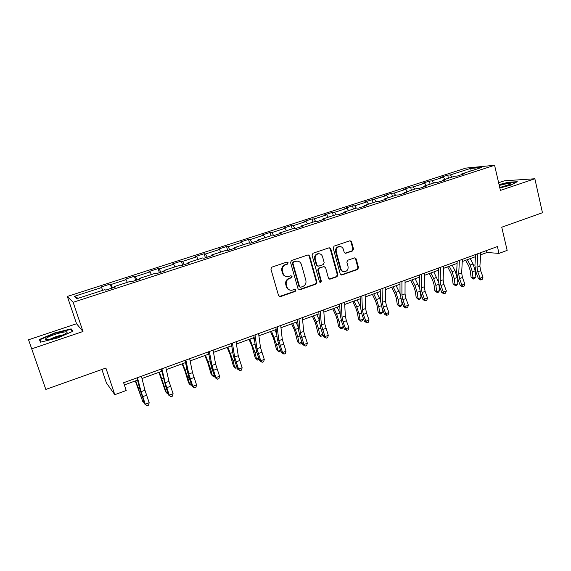 <?xml version="1.0" encoding="UTF-8"?>
<svg xmlns="http://www.w3.org/2000/svg" width="571" height="571" viewBox="0 0 571 571"><rect width="100%" height="100%" fill="white"/><g stroke="black" fill="none" stroke-linecap="round" stroke-linejoin="round"><path stroke-width="0.86" d="M288.148 262.767L286.878 262.068L271.896 267.128L270.904 269.091L278.584 295.657L280.411 296.627L295.228 291.41L295.914 290.054L294.864 289.319L291.738 290.268C289.376 290.353 287.777 289.24 286.942 286.92L286.314 284.722C285.771 281.781 286.813 279.697 289.44 278.477L291.36 277.813L292.045 276.45L290.967 275.714L287.97 276.628C285.543 276.764 283.894 275.636 283.03 273.252L282.395 271.039C281.853 268.077 282.895 265.993 285.536 264.787L287.463 264.13L288.148 262.767M286.257 276.514C284.387 276.164 283.13 275.044 282.502 273.145L281.874 270.94C281.325 267.985 282.367 265.9 285.008 264.694L286.928 264.045L287.613 262.681L287.063 262.025M279.319 296.556L294.686 291.281L295.364 289.918L294.907 289.319M289.954 290.097C288.184 289.704 287.006 288.598 286.414 286.792L285.785 284.601C285.243 281.66 286.285 279.583 288.905 278.363L290.817 277.706L291.503 276.343L291.003 275.714M352.585 250.947L353.52 249.056L351.565 241.79L350.052 240.741L334.106 246.108L333.157 248.021L340.259 274.001L341.701 275.036L357.567 269.483L358.502 267.599L356.161 258.884L354.698 257.849L347.782 260.219L346.847 262.118L348.024 266.457C348.417 269.248 347.346 270.997 344.798 271.696C342.885 271.796 341.586 270.868 340.916 268.934L336.255 251.84C335.848 249.106 336.876 247.357 339.345 246.608C341.344 246.451 342.7 247.386 343.407 249.406L344.177 252.254L345.669 253.296L352.585 250.947L351.957 250.89L352.885 248.999L350.937 241.74L350.037 240.741M31.612 348.874L82.988 331.501L76.55 323.743L28.55 339.781L45.823 389.422L105.892 368.052L114.807 394.689L126.205 390.5L123.629 382.727L497.398 246.579L499.004 253.388L507.155 250.391L501.745 227.215L542.45 212.733L534.863 178.759L504.45 180.793L498.626 182.734M82.988 331.501L73.145 302.302L494.579 165.269L500.403 190.407L534.863 178.759M309.646 255.972L308.09 254.916L291.524 260.497L290.546 262.439L298.033 288.826L299.832 289.797L316.006 284.101L316.962 282.181L309.646 255.972L308.176 254.909M313.015 253.239L329.053 247.814L330.802 248.813L337.925 274.822L336.983 276.728L329.924 279.176L328.468 278.141L325.556 267.592L323.8 266.614L319.26 268.184L318.304 270.104L321.359 281.11L320.488 282.502L319.46 281.781L312.051 255.166L313.015 253.239M73.145 302.302L67.328 296.449L465.808 168.11L494.579 165.269M448.463 178.231L447.714 175.147L440.684 177.417L443.296 177.203L431.897 180.886L429.328 181.078L422.169 183.391L424.703 183.205L413.104 186.953L410.62 187.117L403.34 189.465L405.788 189.315L393.983 193.126L391.592 193.255L384.183 195.646L386.538 195.532L364.691 201.941L366.946 201.856L354.712 205.81L352.521 205.867L344.848 208.336L347.004 208.301L334.556 212.319L332.458 212.333L324.649 214.853L326.705 214.853L314.029 218.95L312.037 218.929L304.086 221.491L306.035 221.527L293.123 225.695L291.246 225.631L283.152 228.25L284.986 228.329L271.839 232.575L270.076 232.468L261.825 235.124L263.545 235.252L250.155 239.577L248.506 239.42L240.105 242.133L241.704 242.304L228.057 246.708L226.537 246.515L217.979 249.277L219.45 249.491L205.546 253.981L204.154 253.731L195.432 256.55L196.774 256.814L182.606 261.39L181.35 261.097L172.456 263.959L173.663 264.28L159.216 268.941L158.096 268.591L149.038 271.518L150.102 271.889L135.37 276.642L134.399 276.243L125.163 279.219L126.077 279.647L111.059 284.494L110.232 284.037L100.81 287.077L101.574 287.556L74.316 296.356L76.857 298.704L104.864 289.625L105.678 290.139L115.485 286.956L114.6 286.464L114.742 287.199M447.714 175.147L450.369 174.919L470.14 168.531L481.881 167.396L461.732 173.927L464.551 173.684L457.314 176.032L454.53 176.261L442.903 180.029L445.63 179.822L438.264 182.213L435.573 182.406L423.739 186.246L426.38 186.067L418.878 188.501L416.28 188.666L404.232 192.57L406.773 192.427L399.143 194.911L396.638 195.032L384.376 199.008L386.817 198.908L379.044 201.427L376.639 201.513L364.148 205.567L366.489 205.503L358.574 208.072L356.275 208.115L343.556 212.241L345.783 212.219L337.718 214.839L335.534 214.839L322.579 219.043L324.699 219.064L316.477 221.734L314.4 221.691L301.202 225.973L303.208 226.037L294.836 228.757L292.873 228.671L279.426 233.032L281.31 233.146L272.774 235.916L270.94 235.78L257.228 240.227L258.984 240.391L250.291 243.21L248.578 243.032L234.61 247.564L236.23 247.771L227.365 250.648L225.788 250.419L211.541 255.037L213.033 255.301L203.983 258.235L202.548 257.956L188.023 262.66L189.372 262.981L180.143 265.972L178.851 265.636L164.034 270.44L165.233 270.811L155.819 273.866L154.684 273.473L139.567 278.37L140.609 278.805L131.009 281.917L130.024 281.467L114.6 286.464M445.03 179.344L443.296 177.203M433.61 183.041L431.897 180.886M442.903 180.029L442.703 180.771M426.416 185.375L424.703 183.205M414.796 189.144L413.104 186.953M423.739 186.246L423.554 186.981M407.473 191.521L405.788 189.315M395.646 195.353L393.983 193.126M404.232 192.57L404.068 193.312M388.194 197.766L386.538 195.532M376.161 201.67L374.519 199.415M384.376 199.008L384.226 199.75M368.573 204.132L366.946 201.856M356.34 208.115L354.712 205.81M364.148 205.567L364.02 206.302M348.603 210.606L347.004 208.301M336.269 214.839L334.556 212.319M343.556 212.241L343.449 212.983M328.275 217.194L326.705 214.853M315.849 221.719L314.029 218.95M322.579 219.043L322.487 219.785M307.569 223.903L306.035 221.527M295.021 228.693L293.123 225.695M301.202 225.973L301.138 226.708M286.492 230.741L284.986 228.329M273.687 235.616L271.839 232.575M279.426 233.032L279.383 233.767M265.015 237.7L263.545 235.252M251.961 242.668L250.155 239.577M257.228 240.227L257.207 240.962M243.139 244.795L241.704 242.304M229.82 249.855L228.057 246.708M234.61 247.564L234.61 248.299M220.849 252.025L219.45 249.491M207.259 257.171L205.546 253.981M211.541 255.037L211.57 255.772M198.13 259.384L196.774 256.814M184.269 264.637L182.606 261.39M188.023 262.66L188.08 263.402M174.976 266.893L173.663 264.28M160.829 272.246L159.216 268.941M164.034 270.44L164.12 271.175M151.372 274.544L150.102 271.889M136.926 279.997L135.37 276.642M139.567 278.37L139.674 279.105M127.304 282.345L126.077 279.647M112.551 287.905L111.059 284.494M102.759 290.304L101.574 287.556M78.106 298.298L74.316 296.356M101.888 369.48L106.399 382.927L114.807 394.689M76.55 323.743L67.328 296.449M480.661 254.802L486.97 252.496L499.004 253.388M124.364 384.94L137.532 380.129M141.986 378.502L161.771 371.278M166.297 369.623L185.539 362.592M190.129 360.922L208.85 354.084M213.497 352.386L231.712 345.733M236.415 344.013L254.145 337.54M258.899 335.798L276.15 329.496M280.961 327.74L297.755 321.609M302.609 319.831L318.953 313.864M323.857 312.073L339.766 306.263M344.713 304.457L360.208 298.797M365.197 296.977L380.279 291.467M385.304 289.625L399.993 284.265M405.053 282.417L419.357 277.192M424.46 275.329L438.392 270.24M443.517 268.363L457.093 263.409M462.253 261.525L475.472 256.693M470.012 171.243L470.14 168.531M452.111 177.046L450.369 174.919M461.732 173.927L461.518 174.669M486.506 250.548L486.97 252.496M111.602 288.219L110.232 284.037M135.727 280.39L134.399 276.243M159.395 272.71L158.096 268.591M182.606 265.172L181.35 261.097M205.382 257.785L204.154 253.731M227.736 250.533L226.537 246.515M249.591 243.139L248.506 239.42M271.025 235.787L270.076 232.468M292.166 228.9L291.246 225.631M312.937 222.169L312.037 218.929M333.336 215.553L332.458 212.333M353.37 209.057L352.521 205.867M373.056 202.676L372.228 199.507M392.398 196.403L391.592 193.255M411.413 190.243L410.62 187.117M430.099 184.183L429.328 181.078M57.571 337.989L72.938 331.259L71.161 328.86L54.652 332.936L39.363 339.524L40.491 342.179L57.571 337.989M499.839 187.945L510.909 185.125L517.262 181.706L508.197 182.285L499.061 184.619M54.787 333.328L54.652 332.936M71.782 330.702L71.161 328.86M508.276 182.641L508.197 182.285M298.79 289.74L315.435 283.987L316.384 282.06L309.082 255.901M293.637 262.039L292.959 263.402L299.518 286.542L300.56 287.27L302.773 286.521C305.357 285.307 306.391 283.237 305.856 280.325L301.417 264.551C300.546 262.125 298.876 260.997 296.42 261.168L293.094 261.961L292.416 263.317L292.959 263.402M299.975 287.149L298.968 286.421L292.416 263.317M297.427 261.14L295.657 261.354M293.094 261.961L295.107 261.275M329.246 279.069L336.376 276.621L337.311 274.715L330.202 248.756L329.296 247.757M324.135 266.543L318.675 268.092L317.719 270.012L320.781 280.996L321.359 281.11M319.917 282.381L320.781 280.996M322.515 256.6C321.801 254.573 320.424 253.638 318.397 253.788C315.87 254.545 314.814 256.308 315.235 259.077L316.926 265.165L318.689 266.15L323.243 264.58L324.192 262.667L322.515 256.6M319.061 253.745L317.819 253.717C315.292 254.473 314.236 256.236 314.657 259.006L315.235 259.077M317.769 266.129L316.348 265.072L314.657 259.006M345.041 253.231L351.957 250.89M339.888 246.565L338.731 246.551C336.269 247.307 335.241 249.042 335.648 251.775L336.255 251.84M343.535 271.618C341.922 271.432 340.844 270.504 340.302 268.841L335.648 251.775M341.037 274.936L356.932 269.391L357.86 267.506L355.526 258.813L354.698 257.849M135.313 380.943L142.864 401.784L135.691 380.8M144.313 402.605L142.864 401.784L143.885 401.399M141.415 376.246L144.977 390.257L149.174 402.719L145.298 404.182L147.032 405.731L144.863 404.168L139.895 389.251L136.947 377.874M137.468 377.688L141.087 391.692L145.298 404.182L144.863 404.168M149.174 402.719L148.581 405.146L147.032 405.731M66.008 333.307C72.203 329.303 52.047 334.278 46.422 338.132L45.352 339.088C43.66 341.501 61.44 336.547 65.936 333.357L66.008 333.307M62.967 334.92C58.52 335.627 54.288 337.033 50.277 339.138M40.998 342.058L39.991 339.709L54.802 333.321L70.804 329.374L72.374 331.508M40.819 342.1L39.991 339.709M499.753 187.602L510.538 184.169C511.152 182.941 507.391 183.362 499.254 185.439M499.14 184.933L508.062 182.649L516.491 182.12M506.241 185.91L499.704 187.374M158.931 372.313L165.44 391.363L166.475 392.934L159.416 372.135M168.209 393.633L166.475 392.934L167.788 392.441M182.099 363.855L184.997 371.057L188.523 382.727L189.636 384.247L187.845 377.652L182.684 363.634M191.642 384.84L190.878 385.125L189.636 384.247L191.221 383.655M165.783 367.374L168.98 381.364L173.099 393.719L169.294 395.153L170.972 396.702L168.759 395.182L166.14 387.802L161.25 369.023M161.907 368.78L165.169 382.777L169.294 395.153L168.759 395.182M173.099 393.719L172.492 396.131L170.972 396.702M189.672 358.674L192.52 372.642L196.552 384.897L192.827 386.296L194.447 387.852L192.184 386.367L189.586 379.065L187.438 371.692L185.075 360.344M185.875 360.051L188.78 374.026L192.827 386.296L192.184 386.367M196.552 384.897L195.932 387.288L194.447 387.852M204.832 355.547L207.758 362.664L211.163 374.262L212.362 375.732L210.663 369.166L205.517 355.298M214.625 376.21L213.533 376.617L212.362 375.732L214.211 375.04M227.144 347.396L230.099 354.427L233.382 365.947L234.667 367.374L233.054 360.843L227.922 347.111M237.179 367.738L235.766 368.274L234.667 367.374L236.765 366.582M231.883 346.79L231.476 345.819M249.042 339.402L252.025 346.34L255.194 357.789L256.55 359.166L255.037 352.671L249.912 339.081M259.213 359.166L257.585 360.08L256.55 359.166L258.899 358.288M254.559 340.487L253.396 337.811M213.09 350.137L215.61 364.084L219.564 376.239L215.902 377.617L217.472 379.165L215.167 377.724L212.59 370.493L210.528 363.163L208.436 351.836M209.371 351.493L211.934 365.447L215.902 377.617L215.167 377.724M219.564 376.239L218.929 378.616L217.472 379.165M236.066 341.772L238.257 355.697L242.133 367.745L238.55 369.094L240.056 370.65L237.714 369.244L235.152 362.078L233.182 354.798L231.348 343.485M232.411 343.1L234.652 357.032L238.55 369.094L237.714 369.244M242.133 367.745L241.49 370.108L240.056 370.65M258.599 333.564L260.476 347.461L264.28 359.416L260.761 360.736L262.217 362.292L259.841 360.922L257.3 353.827L255.408 346.59L253.831 335.298M255.016 334.87L256.943 348.774L260.761 360.736L259.841 360.922M264.28 359.416L263.624 361.757L262.217 362.292M280.711 325.506L282.281 339.381L286.021 351.236L282.566 352.535L283.973 354.084L281.56 352.757L279.033 345.726L277.22 338.532L275.886 327.262M277.192 326.79L278.819 340.666L282.566 352.535L281.56 352.757M286.021 351.236L285.35 353.563L283.973 354.084M302.402 317.604L303.686 331.451L307.355 343.214L303.965 344.484L305.321 346.033L302.873 344.734L300.36 337.775L298.633 330.623L297.534 319.382M298.954 318.861L300.282 332.715L303.965 344.484L302.873 344.734M307.355 343.214L306.677 345.526L305.321 346.033M323.693 309.853L324.699 323.664L328.296 335.334L324.97 336.583L326.284 338.132L323.8 336.861L321.309 329.974L319.653 322.865L318.782 311.638M320.31 311.081L321.359 324.906L324.97 336.583L323.8 336.861M328.296 335.334L327.611 337.632L326.284 338.132M344.599 302.237L345.334 316.027L346.383 320.745L348.867 327.597L345.591 328.825L346.861 330.373L344.349 329.139L341.872 322.308L340.287 315.242L339.638 304.043M341.272 303.451L342.05 317.24L343.107 321.965L345.591 328.825L344.349 329.139M348.867 327.597L348.167 329.881L346.861 330.373M365.119 294.764L365.59 308.518L366.596 313.208L369.059 319.996L365.847 321.202L367.067 322.751L364.526 321.544L362.071 314.778L360.558 307.755L360.123 296.585M361.857 295.949L362.371 309.71L363.377 314.407L365.847 321.202L364.526 321.544M369.059 319.996L368.352 322.265L367.067 322.751M385.268 287.42L385.489 301.145L386.453 305.806L388.901 312.53L385.746 313.722L386.924 315.263L386.36 315.406L384.354 314.086L381.913 307.384L380.464 300.403L380.229 289.254M382.063 288.591L382.327 302.316L383.291 306.984L385.746 313.722L384.354 314.086M388.901 312.53L388.18 314.785L386.924 315.263M405.06 280.211L405.039 293.901L405.952 298.54L408.386 305.2L405.289 306.37L406.424 307.905L405.838 308.062L403.825 306.763L401.399 300.118L400.021 293.18L399.986 282.06M401.913 281.36L401.927 295.057L402.848 299.696L405.289 306.37L403.825 306.763M408.386 305.2L407.658 307.441L406.424 307.905M424.496 273.131L424.246 286.785L425.117 291.396L427.529 297.998L424.489 299.147L425.581 300.681L424.974 300.846L422.961 299.568L420.549 292.98L419.235 286.085L419.392 274.994M421.405 274.258L421.191 287.92L422.069 292.53L424.489 299.147L422.961 299.568M427.529 297.998L426.801 300.225L425.581 300.681M443.596 266.172L443.117 279.797L443.945 284.379L446.351 290.917L443.353 292.045L444.409 293.58L443.774 293.758L441.761 292.495L439.37 285.964L438.114 279.112L438.457 268.049M440.562 267.285L440.113 280.903L440.955 285.493L443.353 292.045L441.761 292.495M446.351 290.917L445.608 293.13L444.409 293.58M462.36 259.341L461.668 272.924L462.453 277.477L464.837 283.965L461.896 285.072L462.917 286.606L462.253 286.792L460.247 285.543L457.871 279.069L456.672 272.26L457.193 261.225M459.377 260.426L458.713 274.016L459.512 278.577L461.896 285.072L460.247 285.543M464.837 283.965L464.095 286.157L462.917 286.606M480.803 252.625L479.897 266.165L480.646 270.697L483.016 277.121L480.125 278.213L481.11 279.74L480.418 279.94L478.412 278.705L476.057 272.296L474.915 265.522L475.607 254.516M477.87 253.688L476.999 267.242L477.756 271.775L480.125 278.213L478.412 278.705M483.016 277.121L482.259 279.305L481.11 279.74M270.533 331.551L273.552 338.41L276.607 349.78L278.034 351.115L276.607 344.648L271.496 331.201M280.846 350.772L279.005 352.036L276.607 349.78M279.005 352.036L278.034 351.115L280.618 350.144M276.678 333.928L274.915 329.945M291.645 323.843L294.686 330.616L297.634 341.915L299.133 343.207L297.784 336.769L295.364 329.417L292.687 323.457M302.088 342.55L301.374 343.642L300.039 344.142L297.634 341.915M300.039 344.142L299.133 343.207L301.938 342.15M298.298 327.226L296.049 322.23M312.373 316.27L315.435 322.965L318.283 334.185L319.846 335.441L318.582 329.039L316.191 321.744L313.493 315.856M322.943 334.492L322.008 335.898L320.695 336.39L318.283 334.185M320.695 336.39L319.846 335.441L322.872 334.306M319.46 320.452L316.798 314.65M332.729 308.832L335.819 315.449L337.382 320.252L338.567 326.605L340.195 327.811L339.01 321.444L336.654 314.214L333.935 308.39M340.98 328.768L340.195 327.811L343.421 326.605L342.272 328.289L340.98 328.768L338.567 326.605M340.195 313.686L337.175 307.205M352.728 301.531L355.84 308.069L357.382 312.829L358.488 319.146L360.18 320.324L359.073 313.986L356.747 306.813L354.006 301.06M360.915 321.287L360.18 320.324L363.349 319.132L362.178 320.816L360.915 321.287L358.488 319.146M363.349 319.132L363.07 317.526M360.522 306.97L357.189 299.896M372.378 294.35L375.504 300.817L377.031 305.542L378.066 311.823L379.815 312.958L378.78 306.656L376.482 299.547L373.734 293.858M380.493 313.936L379.815 312.958L382.927 311.795L381.735 313.472L380.493 313.936L378.066 311.823M382.927 311.795L382.456 308.875M380.464 300.325L376.86 292.716M391.685 287.299L394.832 293.694L396.338 298.376L397.302 304.629L399.108 305.728L398.144 299.454L395.881 292.402L393.112 286.778M399.736 306.713L399.108 305.728L402.162 304.579L400.956 306.256L399.736 306.713L397.302 304.629M402.162 304.579L401.556 300.532M400.035 293.787L396.181 285.657M410.663 280.368L413.832 286.692L415.317 291.331L416.209 297.555L418.065 298.619L417.173 292.373L414.939 285.379L412.155 279.819M418.643 299.611L418.065 298.619L421.077 297.491L419.849 299.161L418.643 299.611L416.209 297.555M421.077 297.491L420.363 292.438M419.285 287.449L415.174 278.719M429.321 273.552L432.497 279.804L433.967 284.415L434.795 290.603L436.701 291.631L435.88 285.421L433.675 278.484L430.869 272.988M437.236 292.637L436.701 291.631L439.663 290.525L438.414 292.195L437.236 292.637L434.795 290.603M439.663 290.525L438.849 284.372M438.243 281.446L433.839 271.903M447.657 266.857L450.854 273.038L452.303 277.613L453.06 283.773L455.023 284.765L454.266 278.584L452.089 271.703L449.27 266.264M455.508 285.778L455.023 284.765L457.928 283.673L456.664 285.343L455.508 285.778L453.06 283.773M457.928 283.673L457.178 277.499L455.008 270.625L452.189 265.194M465.686 260.269L468.898 266.386L470.326 270.918L471.025 277.049L473.038 278.013L472.338 271.86L470.19 265.037L467.363 259.655M473.473 279.033L473.038 278.013L475.893 276.942L474.615 278.598L473.473 279.033L471.025 277.049M475.893 276.942L475.208 270.797L473.066 263.973L470.233 258.606M285.008 264.694L285.536 264.787M281.874 270.94L282.395 271.039M282.502 273.145L283.03 273.252M290.817 277.706L291.36 277.813M288.905 278.363L289.44 278.477M285.785 284.601L286.314 284.722M286.414 286.792L286.942 286.92M294.686 291.281L295.228 291.41M279.89 296.485L280.411 296.627M286.928 264.045L287.463 264.13M316.384 282.06L316.962 282.181M315.435 283.987L316.006 284.101M299.283 289.661L299.832 289.797M298.968 286.421L299.518 286.542M330.202 248.756L330.802 248.813M337.311 274.715L337.925 274.822M336.376 276.621L336.983 276.728M329.617 278.998L330.209 279.105M323.215 266.521L323.8 266.614M318.675 268.092L319.26 268.184M317.719 270.012L318.304 270.104M316.348 265.072L316.926 265.165M345.277 253.174L345.898 253.239M340.302 268.841L340.916 268.934M355.526 258.813L356.161 258.884M357.86 267.506L358.502 267.599M356.932 269.391L357.567 269.483M341.365 274.865L341.979 274.965M350.937 241.74L351.565 241.79M352.885 248.999L353.52 249.056M140.866 395.125L141.587 394.854M138.182 387.302L139.288 386.895M144.977 390.257L141.087 391.692M146.526 395.246L142.65 396.688M164.584 386.303L165.504 385.96M161.936 378.559L163.349 378.038M187.845 377.652L188.965 377.238M185.24 369.972L186.953 369.344M168.98 381.364L165.169 382.777M170.472 386.317L166.661 387.738M192.52 372.642L188.78 374.026M193.947 377.567L190.214 378.958M210.663 369.166L211.977 368.68M208.101 361.557L210.099 360.822M233.054 360.843L234.545 360.287M230.527 353.299L232.804 352.457M255.037 352.671L256.7 352.05M252.539 345.191L255.08 344.256M215.61 364.084L211.934 365.447M216.973 368.987L213.311 370.351M238.257 355.697L234.652 357.032M239.563 360.565L235.973 361.9M260.476 347.461L256.943 348.774M261.732 352.3L258.206 353.613M282.281 339.381L278.819 340.666M283.487 344.192L280.026 345.484M303.686 331.451L300.282 332.715M304.835 336.233L301.438 337.497M324.699 323.664L321.359 324.906M325.798 328.418L322.465 329.66M345.334 316.027L342.05 317.24M346.383 320.745L343.107 321.965M365.59 308.518L362.371 309.71M366.596 313.208L363.377 314.407M385.489 301.145L382.327 302.316M386.453 305.806L383.291 306.984M405.039 293.901L401.927 295.057M405.952 298.54L402.848 299.696M424.246 286.785L421.191 287.92M425.117 291.396L422.069 292.53M443.117 279.797L440.113 280.903M443.945 284.379L440.955 285.493M461.668 272.924L458.713 274.016M462.453 277.477L459.512 278.577M479.897 266.165L476.999 267.242M480.646 270.697L477.756 271.775M276.607 344.648L278.441 343.963M274.151 337.233L276.942 336.205M297.784 336.769L299.782 336.026M295.364 329.417L298.405 328.296M318.582 329.039L320.731 328.239M316.191 321.744L319.467 320.538M339.01 321.444L341.308 320.588M336.654 314.214L339.895 313.015M359.073 313.986L361.507 313.072M356.747 306.813L359.93 305.642M378.78 306.656L381.357 305.692M376.482 299.547L379.615 298.39M398.144 299.454L400.856 298.447M395.881 292.402L398.958 291.267M417.173 292.373L420.013 291.324M414.939 285.379L417.965 284.265M435.88 285.421L438.835 284.322M433.675 278.484L436.644 277.385M454.266 278.584L457.178 277.499M452.089 271.703L455.008 270.625M472.338 271.86L475.208 270.797M470.19 265.037L473.066 263.973M279.554 296.556L280.075 296.699M298.968 289.733L299.518 289.868M295.871 261.09L296.42 261.168M329.331 279.062L329.924 279.176M323.471 266.464L324.057 266.55M319.931 282.395L320.488 282.502M317.819 253.717L318.397 253.788M345.048 253.231L345.669 253.296M338.731 246.551L339.345 246.608M341.087 274.929L341.701 275.036M47.843 339.574L45.352 339.088"/></g></svg>
